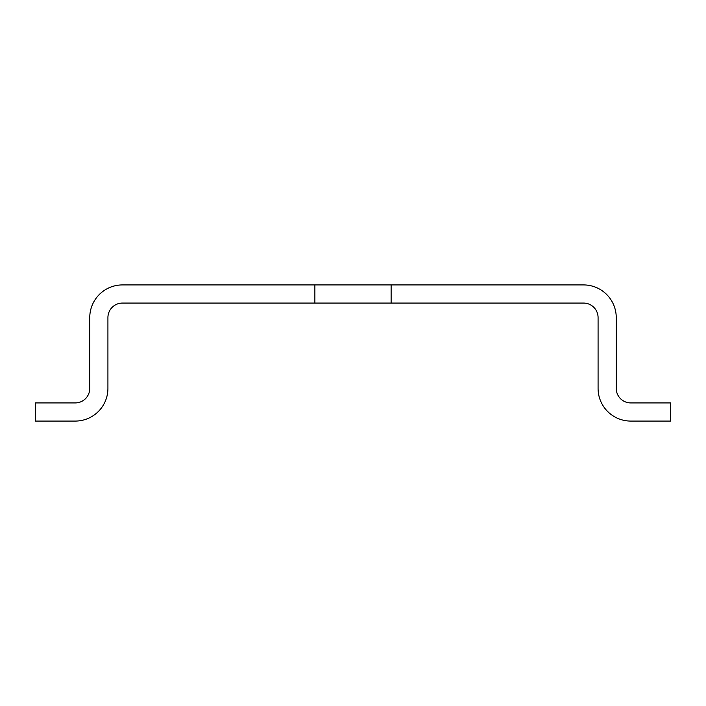 <?xml version="1.0" encoding="UTF-8"?>
<svg xmlns="http://www.w3.org/2000/svg" width="706" height="706" viewBox="0 0 706 706"><rect width="100%" height="100%" fill="white"/><g stroke="black" fill="none" stroke-linecap="round" stroke-linejoin="round"><path stroke-width="1.06" d="M107.921 317.603L107.921 388.397A32.679 32.679 0 0 1 75.242 421.076L35.3 421.076L35.3 402.923L75.242 402.923A14.526 14.526 0 0 0 89.759 388.397L89.759 317.603A32.679 32.679 0 0 1 122.438 284.924L314.876 284.924L314.876 303.077L122.438 303.077A14.526 14.526 0 0 0 107.921 317.603M314.876 284.924L583.562 284.924A32.679 32.679 0 0 1 616.241 317.603L616.241 388.397A14.526 14.526 0 0 0 630.758 402.923L670.7 402.923L670.7 421.076L630.758 421.076A32.679 32.679 0 0 1 598.079 388.397L598.079 317.603A14.526 14.526 0 0 0 583.562 303.077L314.876 303.077M391.124 284.924L391.124 303.077"/></g></svg>
